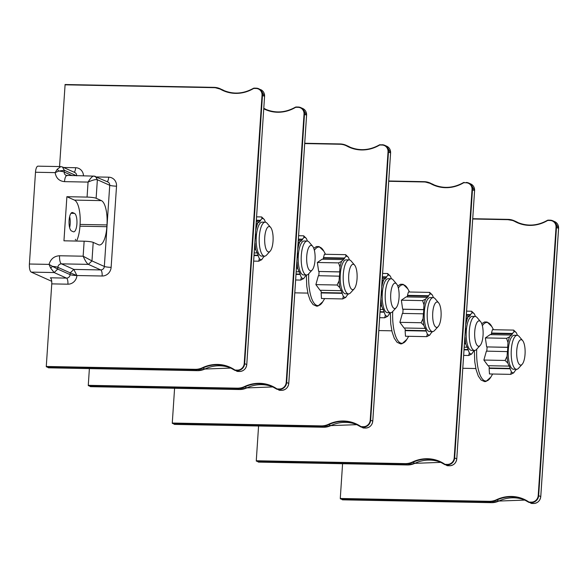 <?xml version="1.0" encoding="UTF-8"?>
<svg xmlns="http://www.w3.org/2000/svg" width="588" height="588" viewBox="0 0 588 588"><rect width="100%" height="100%" fill="white"/><g stroke="black" fill="none" stroke-linecap="round" stroke-linejoin="round"><path stroke-width="0.88" d="M342.503 499.829L340.276 498.477L342.584 463.719M67.319 175.628A7.137 2.374 91.1 0 0 66.988 175.547A7.137 2.374 91.1 0 0 64.518 181.641C59.19 181.126 56.066 178.12 55.147 172.622L57.234 169.263L60.807 166.595L62.431 166.963L64.305 170.27L58.8 171.064L55.147 172.622L35.493 172.247L29.4 264.012L49.054 264.387L52.472 266.357L50.671 268.084L49.054 264.387C50.693 258.94 54.206 256.059 59.594 255.758L83.143 256.206L91.971 260.91L88.369 264.372C86.936 263.549 85.194 260.829 83.143 256.206L84.143 241.205L63.952 240.815L66.885 196.701L74.47 200.104A21.411 7.129 -88.9 0 1 80.064 224.425L79.946 226.189A21.411 7.129 -88.9 0 1 76.491 241.058M51.722 281.307L31.267 272.119A7.137 2.374 -88.9 0 1 29.4 264.012M35.493 172.247A7.137 2.374 -88.9 0 1 37.963 166.161L60.777 166.595M48.503 367.816L46.276 366.471L51.759 283.879L67.907 284.188A8.923 8.328 -65.8 0 0 76.903 275.529L70.222 272.876L73.823 269.414L76.903 275.529L102.136 276.007A8.923 8.328 -65.8 0 0 111.132 267.342L116.527 186.168A5.351 0.713 3.8 0 1 109.728 185.286L97.365 179.737C95.815 179.23 92.713 180.016 88.068 182.089C90.721 177.723 92.772 175.738 94.234 176.143L95.462 176.415L97.365 179.737L96.131 198.266A7.137 0.948 -176.2 0 0 87.068 197.09L66.885 196.701M76.675 175.819L64.305 170.27L64.188 172.034A7.137 0.948 -176.2 0 0 58.8 171.064L57.234 169.263M62.431 166.963L61.174 166.676M59.55 166.573L65.106 84.518L214.003 87.362M90.501 386.676L88.273 385.324L89.383 368.603M59.594 255.758A7.137 2.374 91.1 0 0 61.461 263.858A3.572 3.33 114.2 0 0 57.859 267.327L57.742 269.091L70.112 274.64L70.222 272.876L57.859 267.327A7.137 0.948 3.8 0 0 52.472 266.357L57.742 269.091L54.14 272.553L50.671 268.084M84.143 241.205A7.137 0.948 3.8 0 1 93.205 242.381L98.453 244.74A21.411 7.129 -88.9 0 0 99.453 244.968A21.411 7.129 -88.9 0 0 106.862 226.703L106.979 224.939L80.064 224.425M75.47 239.265L75.426 239.97L75.47 239.265M74.485 213.378L72.736 212.599A9.276 3.087 91.1 0 0 72.302 212.496A9.276 3.087 91.1 0 0 69.061 221.059A9.276 3.087 91.1 0 0 71.516 230.952L73.265 231.731A9.276 3.087 91.1 0 0 73.698 231.834A9.276 3.087 91.1 0 0 76.947 223.271A9.276 3.087 91.1 0 0 74.485 213.378L71.001 213.312M96.131 198.266L101.386 200.618A21.411 7.129 -88.9 0 1 106.979 224.939M72.243 175.65L64.188 172.034A3.572 3.33 -65.8 0 0 66.091 175.349L94.234 176.143M69.627 227.607A9.276 3.087 91.1 0 0 69.649 216.597M51.759 283.879A5.351 1.786 91.1 0 0 50.362 277.801L66.51 278.109A3.572 3.33 -65.8 0 0 70.112 274.64A5.351 0.713 3.8 0 0 76.903 275.529M46.276 366.471L195.187 369.315A17.486 16.324 -65.8 0 0 202.485 367.721L204.83 369.036L230.944 368.073A35.684 33.318 -65.8 0 0 204.83 369.036A17.846 16.655 114.2 0 1 197.377 370.661L48.481 367.823L197.377 370.661L195.282 369.72A17.846 16.655 -65.8 0 0 202.728 368.095A35.684 33.318 114.2 0 1 229.901 367.581A35.684 33.318 114.2 0 1 234.612 370.205L234.627 370.219A1.786 1.668 -65.8 0 0 235.472 370.484L237.464 370.521L239.566 371.469L237.574 371.432A1.786 1.668 114.2 0 1 236.721 371.16M323.4 427.241L321.283 426.293A17.846 16.655 -65.8 0 0 328.729 424.668L330.831 425.616A35.684 33.318 -65.8 0 1 356.945 424.654L330.86 425.616L323.4 427.241L174.467 424.396L172.277 423.044L174.585 388.286M318.659 271.465L339.666 271.869L339.982 267.099L338.578 262.887L341.591 261.373L343.12 259.602L322.114 259.198L317.351 262.483L318.659 271.465L339.82 271.943A19.022 6.336 -88.9 0 0 339.541 276.176L318.38 275.706L315.881 284.614L320.048 290.274L341.055 290.678L339.849 287.679L337.108 285.018L315.881 284.614M322.775 259.212A19.022 6.336 -88.9 0 1 323.826 258.073L323.466 257.625L324.422 254.266L345.648 254.67L348.39 257.331L349.434 259.925M318.85 275.713A19.022 6.336 -88.9 0 1 318.946 273.648A19.022 6.336 -88.9 0 1 319.13 271.546M338.578 262.887L317.351 262.483M323.826 258.073L344.524 258.47A19.022 6.336 -88.9 0 0 343.171 260.043L343.12 259.602M344.524 258.47L344.472 258.029L323.466 257.625M344.472 258.029L345.994 256.258L345.648 254.67M343.333 296.337L342.128 293.339L321.121 292.934L321.482 298.52L342.708 298.932L343.333 296.337A20.595 6.858 91.1 0 0 345.722 297.41L342.708 298.932M321.121 292.934L321.54 292.567A19.022 6.336 -88.9 0 1 320.592 290.288M337.108 285.018L339.07 280.873L339.386 276.103M348.39 257.331A20.595 6.858 91.1 0 0 345.994 256.258M348.78 293.86L348.25 294.059M348.383 293.868A19.022 6.336 -88.9 0 1 347.199 295.191L345.722 297.41M321.54 292.567L342.231 292.964L342.128 293.339M342.231 292.964A19.022 6.336 -88.9 0 1 341.158 290.303L341.055 290.678M339.849 287.679A20.595 6.858 -88.9 0 1 339.07 280.873M339.982 267.099A20.595 6.858 -88.9 0 1 341.591 261.373M349.176 259.903L346.185 259.845A16.986 5.66 91.1 0 0 340.239 275.529A16.986 5.66 91.1 0 0 344.744 293.632A16.986 5.66 91.1 0 0 345.538 293.816L348.53 293.875A16.986 5.66 -88.9 0 1 347.736 293.691A16.986 5.66 91.1 0 1 343.238 275.588A16.986 5.66 91.1 0 1 349.176 259.903A16.986 5.66 91.1 0 1 349.97 260.087A16.986 5.66 -88.9 0 1 351.154 261.035L354.615 265.114A12.701 4.234 -88.9 0 1 357.122 277.044A12.701 4.234 -88.9 0 1 354.16 288.877A12.701 4.234 -88.9 0 1 352.058 289.531A12.701 4.234 91.1 0 1 348.735 275.103A12.701 4.234 91.1 0 1 353.726 264.402A12.701 4.234 -88.9 0 1 354.615 265.114M354.16 288.877L350.551 292.817A16.986 5.66 -88.9 0 1 348.53 293.875M297.44 253.009L297.807 247.577M298.087 243.314L301.115 240.742L298.263 240.683M298.337 239.529L302.519 239.61A19.022 6.336 -88.9 0 0 301.166 241.183L301.115 240.742M302.519 239.61L302.475 239.169L298.366 239.088M302.475 239.169L303.996 237.398L303.651 235.81L298.594 235.714M303.651 235.81L306.385 238.471L307.436 241.065M296.198 271.759L299.057 271.818L297.844 268.819L296.484 267.422M296.8 262.674L297.161 257.243M297.381 257.243L297.543 257.316A19.022 6.336 -88.9 0 1 297.822 253.083L297.44 253.075M306.385 238.471A20.595 6.858 91.1 0 0 303.996 237.398M306.774 275L306.252 275.199M306.385 275.008A19.022 6.336 -88.9 0 1 305.194 276.338L303.724 278.55L300.711 280.072L295.654 279.976M300.711 280.072L301.335 277.477A20.595 6.858 91.1 0 0 303.724 278.55M301.335 277.477L300.123 274.478L296.021 274.398M296.051 274.023L300.233 274.104L300.123 274.478M300.233 274.104A19.022 6.336 -88.9 0 1 299.16 271.443L299.057 271.818M297.844 268.819A20.595 6.858 -88.9 0 1 297.065 262.013M297.984 248.239A20.595 6.858 -88.9 0 1 299.593 242.513M307.179 241.043L304.187 240.992A16.986 5.66 91.1 0 0 298.241 256.669A16.986 5.66 91.1 0 0 302.746 274.772A16.986 5.66 91.1 0 0 303.533 274.956L306.532 275.015A16.986 5.66 -88.9 0 1 305.738 274.831A16.986 5.66 91.1 0 1 301.232 256.728A16.986 5.66 91.1 0 1 307.179 241.043A16.986 5.66 91.1 0 1 307.972 241.227A16.986 5.66 -88.9 0 1 309.156 242.175L312.61 246.254A12.701 4.234 -88.9 0 1 315.124 258.191A12.701 4.234 -88.9 0 1 312.154 270.017A12.701 4.234 -88.9 0 1 310.06 270.671A12.701 4.234 91.1 0 1 306.738 256.243A12.701 4.234 91.1 0 1 311.728 245.541A12.701 4.234 -88.9 0 1 312.61 246.254M312.154 270.017L308.546 273.957A16.986 5.66 -88.9 0 1 306.532 275.015M258.5 462.109L256.272 460.764L258.58 426.006M255.442 234.149L255.802 228.717M256.089 224.454L259.117 221.882L256.258 221.83M256.339 220.669L260.521 220.75A19.022 6.336 -88.9 0 0 259.168 222.323L259.117 221.882M260.521 220.75L260.469 220.309L256.368 220.228M260.469 220.309L261.998 218.538L261.645 216.95L256.589 216.854M261.645 216.95L264.387 219.611L265.431 222.213M254.2 252.906L257.052 252.958L255.846 249.959L254.486 248.562M254.802 243.814L255.163 238.383M255.383 238.39L255.537 238.456A19.022 6.336 -88.9 0 1 255.824 234.222L255.442 234.215M264.387 219.611A20.595 6.858 91.1 0 0 261.998 218.538M264.776 256.14L264.255 256.339M264.387 256.155A19.022 6.336 -88.9 0 1 263.196 257.478L261.726 259.69L258.705 261.212L253.649 261.116M258.705 261.212L259.33 258.617A20.595 6.858 91.1 0 0 261.726 259.69M259.33 258.617L258.125 255.618L254.023 255.545M254.045 255.163L258.228 255.243L258.125 255.618M258.228 255.243A19.022 6.336 -88.9 0 1 257.162 252.583L257.052 252.958M255.846 249.959A20.595 6.858 -88.9 0 1 255.067 243.16M255.978 229.379A20.595 6.858 -88.9 0 1 257.595 223.653M265.181 222.191L262.182 222.132A16.986 5.66 91.1 0 0 256.243 237.809A16.986 5.66 91.1 0 0 260.741 255.912A16.986 5.66 91.1 0 0 261.535 256.096L264.526 256.155A16.986 5.66 -88.9 0 1 263.74 255.971A16.986 5.66 91.1 0 1 259.234 237.868A16.986 5.66 91.1 0 1 265.181 222.191A16.986 5.66 91.1 0 1 265.967 222.374A16.986 5.66 -88.9 0 1 267.158 223.322L270.612 227.394A12.701 4.234 -88.9 0 1 273.119 239.331A12.701 4.234 -88.9 0 1 270.157 251.164A12.701 4.234 -88.9 0 1 268.054 251.811A12.701 4.234 91.1 0 1 264.74 237.383A12.701 4.234 91.1 0 1 269.723 226.681A12.701 4.234 -88.9 0 1 270.612 227.394M270.157 251.164L266.548 255.096A16.986 5.66 -88.9 0 1 264.526 256.155M486.658 346.905L507.665 347.302L507.981 342.532L506.577 338.328L509.598 336.806L511.119 335.035L490.113 334.631L485.35 337.924L486.658 346.905L507.826 347.376A19.022 6.336 -88.9 0 0 507.54 351.609L486.379 351.139L483.88 360.047L488.047 365.707L509.054 366.111L507.848 363.112L505.107 360.459L483.88 360.047M490.774 334.646A19.022 6.336 -88.9 0 1 491.833 333.514L491.465 333.058L492.421 329.699L513.647 330.103L516.389 332.764L517.433 335.366M486.849 351.146A19.022 6.336 -88.9 0 1 486.952 349.081A19.022 6.336 -88.9 0 1 487.129 346.979M506.577 338.328L485.35 337.924M491.833 333.514L512.523 333.903A19.022 6.336 -88.9 0 0 511.17 335.476L511.119 335.035M512.523 333.903L512.471 333.462L491.465 333.058M512.471 333.462L514 331.691L513.647 330.103M511.332 371.77L510.127 368.772L489.12 368.375L489.481 373.961L510.707 374.365L511.332 371.77A20.595 6.858 91.1 0 0 513.728 372.843L510.707 374.365M489.12 368.375L489.539 368.007A19.022 6.336 -88.9 0 1 488.591 365.721M505.107 360.459L507.069 356.313L507.385 351.543M516.389 332.764A20.595 6.858 91.1 0 0 514 331.691M516.779 369.293L516.257 369.492M516.389 369.308A19.022 6.336 -88.9 0 1 515.198 370.631L513.728 372.843M489.539 368.007L510.23 368.397L510.127 368.772M510.23 368.397A19.022 6.336 -88.9 0 1 509.164 365.736L509.054 366.111M507.848 363.112A20.595 6.858 -88.9 0 1 507.069 356.313M507.981 342.532A20.595 6.858 -88.9 0 1 509.598 336.806M517.183 335.344L514.184 335.285A16.986 5.66 91.1 0 0 508.245 350.962A16.986 5.66 91.1 0 0 512.743 369.066A16.986 5.66 91.1 0 0 513.537 369.249L516.529 369.308A16.986 5.66 -88.9 0 1 515.742 369.124A16.986 5.66 91.1 0 1 511.237 351.021A16.986 5.66 91.1 0 1 517.183 335.344A16.986 5.66 91.1 0 1 517.969 335.527A16.986 5.66 -88.9 0 1 519.16 336.476L522.614 340.548A12.701 4.234 -88.9 0 1 525.121 352.484A12.701 4.234 -88.9 0 1 522.159 364.317A12.701 4.234 -88.9 0 1 520.057 364.964A12.701 4.234 91.1 0 1 516.742 350.536A12.701 4.234 91.1 0 1 521.725 339.835A12.701 4.234 -88.9 0 1 522.614 340.548M522.159 364.317L518.55 368.25A16.986 5.66 -88.9 0 1 516.529 369.308M465.446 328.442L465.806 323.01M466.086 318.747L469.121 316.175L466.262 316.124M466.343 314.97L470.525 315.05A19.022 6.336 -88.9 0 0 469.173 316.623L469.121 316.175M470.525 315.05L470.474 314.602L466.372 314.521M470.474 314.602L471.995 312.831L471.65 311.25L466.593 311.148M471.65 311.25L474.391 313.904L475.435 316.506M464.197 347.199L467.056 347.251L465.85 344.252L464.491 342.855M464.799 338.107L465.167 332.676M465.387 332.683L465.542 332.749A19.022 6.336 -88.9 0 1 465.821 328.516L465.439 328.508M474.391 313.904A20.595 6.858 91.1 0 0 471.995 312.831M474.781 350.441L474.251 350.632M474.384 350.448A19.022 6.336 -88.9 0 1 473.2 351.771L471.723 353.983L468.71 355.505L463.653 355.409M468.71 355.505L469.334 352.91A20.595 6.858 91.1 0 0 471.723 353.983M469.334 352.91L468.129 349.911L464.02 349.838M464.05 349.463L468.232 349.537L468.129 349.911M468.232 349.537A19.022 6.336 -88.9 0 1 467.159 346.876L467.056 347.251M465.85 344.252A20.595 6.858 -88.9 0 1 465.071 337.453M465.983 323.679A20.595 6.858 -88.9 0 1 467.592 317.946M475.178 316.484L472.186 316.425A16.986 5.66 91.1 0 0 466.24 332.102A16.986 5.66 91.1 0 0 470.745 350.205A16.986 5.66 91.1 0 0 471.539 350.389L474.531 350.448A16.986 5.66 -88.9 0 1 473.737 350.264A16.986 5.66 91.1 0 1 469.239 332.161A16.986 5.66 91.1 0 1 475.178 316.484A16.986 5.66 91.1 0 1 475.971 316.667A16.986 5.66 -88.9 0 1 477.155 317.616L480.616 321.687A12.701 4.234 -88.9 0 1 483.123 333.624A12.701 4.234 -88.9 0 1 480.161 345.457A12.701 4.234 -88.9 0 1 478.059 346.104A12.701 4.234 91.1 0 1 474.736 331.676A12.701 4.234 91.1 0 1 479.727 320.974A12.701 4.234 -88.9 0 1 480.616 321.687M480.161 345.457L476.552 349.397A16.986 5.66 -88.9 0 1 474.531 350.448M381.443 290.722L381.803 285.29M382.09 281.035L385.118 278.455L382.259 278.403M382.34 277.249L386.522 277.33A19.022 6.336 -88.9 0 0 385.169 278.903L385.118 278.455M386.522 277.33L386.47 276.882L382.369 276.808M386.47 276.882L387.999 275.111L387.646 273.53L382.59 273.435M387.646 273.53L390.388 276.184L391.432 278.786M380.201 309.479L383.053 309.538L381.847 306.539L380.487 305.143M380.803 300.394L381.164 294.963M381.384 294.963L381.538 295.036A19.022 6.336 -88.9 0 1 381.825 290.795L381.443 290.788M390.388 276.184A20.595 6.858 91.1 0 0 387.999 275.111M390.777 312.72L390.256 312.919M390.388 312.728A19.022 6.336 -88.9 0 1 389.197 314.051L387.727 316.271L384.706 317.785L379.65 317.689M384.706 317.785L385.331 315.197A20.595 6.858 91.1 0 0 387.727 316.271M385.331 315.197L384.126 312.199L380.024 312.118M380.046 311.743L384.229 311.824L384.126 312.199M384.229 311.824A19.022 6.336 -88.9 0 1 383.163 309.163L383.053 309.538M381.847 306.539A20.595 6.858 -88.9 0 1 381.068 299.733M381.98 285.959A20.595 6.858 -88.9 0 1 383.596 280.233M391.182 278.763L388.183 278.705A16.986 5.66 91.1 0 0 382.244 294.39A16.986 5.66 91.1 0 0 386.742 312.493A16.986 5.66 91.1 0 0 387.536 312.676L390.528 312.735A16.986 5.66 -88.9 0 1 389.741 312.551A16.986 5.66 91.1 0 1 385.236 294.441A16.986 5.66 91.1 0 1 391.182 278.763A16.986 5.66 91.1 0 1 391.968 278.947A16.986 5.66 -88.9 0 1 393.159 279.895L396.613 283.967A12.701 4.234 -88.9 0 1 399.12 295.904A12.701 4.234 -88.9 0 1 396.158 307.737A12.701 4.234 -88.9 0 1 394.056 308.391A12.701 4.234 91.1 0 1 390.741 293.963A12.701 4.234 91.1 0 1 395.724 283.262A12.701 4.234 -88.9 0 1 396.613 283.967M396.158 307.737L392.549 311.677A16.986 5.66 -88.9 0 1 390.528 312.735M421.111 322.738L423.066 318.593L423.382 313.823L402.376 313.419L399.884 322.334L404.044 327.994L425.058 328.391L423.845 325.392L421.111 322.738L399.884 322.334M402.846 313.433A19.022 6.336 -88.9 0 1 402.949 311.361A19.022 6.336 -88.9 0 1 403.125 309.259L423.823 309.656A19.022 6.336 -88.9 0 0 423.544 313.896L423.382 313.823M405.117 330.654L405.485 336.24L426.712 336.645L427.336 334.05L426.124 331.059L405.117 330.654L405.536 330.287A19.022 6.336 -88.9 0 1 404.588 328.001M402.662 309.185L423.669 309.589L423.985 304.819L422.581 300.608L425.594 299.086L427.116 297.315L406.11 296.918L401.354 300.203L402.662 309.185L403.125 309.259M406.778 296.925A19.022 6.336 -88.9 0 1 407.829 295.793L407.462 295.345L408.425 291.986L429.652 292.39L432.386 295.044L433.437 297.646M422.581 300.608L401.354 300.203M407.829 295.793L428.52 296.19A19.022 6.336 -88.9 0 0 427.167 297.763L427.116 297.315M428.52 296.19L428.476 295.742L407.462 295.345M428.476 295.742L429.997 293.971L429.652 292.39M432.775 331.581L432.254 331.779M432.386 331.588A19.022 6.336 -88.9 0 1 431.195 332.911L429.725 335.131L426.712 336.645M405.536 330.287L426.234 330.684L426.124 331.059M426.234 330.684A19.022 6.336 -88.9 0 1 425.161 328.016L425.058 328.391M432.386 295.044A20.595 6.858 91.1 0 0 429.997 293.971M427.336 334.05A20.595 6.858 91.1 0 0 429.725 335.131M423.845 325.392A20.595 6.858 -88.9 0 1 423.066 318.593M423.985 304.819A20.595 6.858 -88.9 0 1 425.594 299.086M433.18 297.624L430.188 297.565A16.986 5.66 91.1 0 0 424.242 313.242A16.986 5.66 91.1 0 0 428.748 331.353A16.986 5.66 91.1 0 0 429.534 331.536L432.533 331.588A16.986 5.66 -88.9 0 1 431.739 331.404A16.986 5.66 91.1 0 1 427.241 313.301A16.986 5.66 91.1 0 1 433.18 297.624A16.986 5.66 91.1 0 1 433.973 297.807A16.986 5.66 -88.9 0 1 435.157 298.755L438.611 302.827A12.701 4.234 -88.9 0 1 441.125 314.764A12.701 4.234 -88.9 0 1 438.156 326.597A12.701 4.234 -88.9 0 1 436.061 327.251A12.701 4.234 91.1 0 1 432.739 312.816A12.701 4.234 91.1 0 1 437.729 302.122A12.701 4.234 -88.9 0 1 438.611 302.827M438.156 326.597L434.547 330.537A16.986 5.66 -88.9 0 1 432.533 331.588M397.723 285.959L400.568 284.254L403.14 284.313L407.793 288.84A29.282 9.753 91.1 0 0 398.363 288.01M408.675 336.299L406.83 339.401A29.282 9.753 -88.9 0 1 396.731 338.71A29.282 9.753 -88.9 0 1 392.725 311.486M340.276 498.477L489.187 501.321A17.486 16.324 -65.8 0 0 496.493 499.734L498.83 501.05L524.944 500.087A35.684 33.318 -65.8 0 0 498.83 501.05A17.846 16.655 114.2 0 1 491.384 502.674L342.466 499.829L491.399 502.674L489.282 501.733A17.846 16.655 -65.8 0 0 496.735 500.109A35.684 33.318 114.2 0 1 523.908 499.594A35.684 33.318 114.2 0 1 528.612 502.218A1.786 1.668 -65.8 0 0 529.479 502.497L531.464 502.534A7.137 6.666 -65.8 0 0 538.667 495.603L556.483 227.372A7.137 6.666 -65.8 0 0 552.676 220.728A7.137 6.666 -65.8 0 0 550.221 220.184L548.214 220.14A1.786 1.668 -65.8 0 0 547.347 220.382L547.318 220.382A35.684 33.318 114.2 0 1 517.411 222.352A35.684 33.318 114.2 0 1 515.25 221.279A17.846 16.655 -65.8 0 0 514.177 220.75A17.846 16.655 -65.8 0 0 508.039 219.375L472.737 218.699M64.518 181.641L88.068 182.089L87.068 197.09M76.675 175.731A3.572 3.33 -65.8 0 0 74.772 172.497L62.402 166.948M83.489 175.863A8.923 8.328 -65.8 0 0 75.646 167.72A5.351 1.786 -88.9 0 1 74.11 172.203M202.485 367.721A36.044 33.648 114.2 0 1 234.7 369.867A1.426 1.33 -65.8 0 0 235.384 370.08L237.368 370.117A6.784 6.328 -65.8 0 0 244.211 363.538L262.027 95.3A6.784 6.328 -65.8 0 0 256.081 88.472L254.089 88.435A1.426 1.33 -65.8 0 0 253.384 88.619A36.044 33.648 114.2 0 1 220.963 89.53A17.486 16.324 -65.8 0 0 213.892 87.663L64.981 84.819M116.527 186.168A8.923 8.328 -65.8 0 0 108.699 177.186L96.667 176.951M75.646 167.72L63.607 167.492M213.892 87.663L65.106 84.518M239.397 389.521L246.857 387.896L272.942 386.933A35.684 33.318 -65.8 0 0 246.828 387.896A17.846 16.655 114.2 0 1 239.382 389.521L90.464 386.676L239.397 389.521L237.28 388.58A17.846 16.655 -65.8 0 0 244.733 386.955A35.684 33.318 114.2 0 1 271.906 386.441A35.684 33.318 114.2 0 1 276.61 389.065A1.786 1.668 -65.8 0 0 277.477 389.344L279.462 389.381A7.137 6.666 -65.8 0 0 286.665 382.45L304.481 114.219A7.137 6.666 -65.8 0 0 300.674 107.575A7.137 6.666 -65.8 0 0 298.219 107.031L296.212 106.987A1.786 1.668 -65.8 0 0 295.345 107.229L295.316 107.229A35.684 33.318 114.2 0 1 265.409 109.199A35.684 33.318 114.2 0 1 263.791 108.42M31.267 272.119L54.14 272.553L66.51 278.109A5.351 1.786 91.1 0 1 67.907 284.188M496.493 499.734A36.044 33.648 114.2 0 1 528.7 501.88A1.426 1.33 -65.8 0 0 529.384 502.093L531.376 502.13A6.784 6.328 -65.8 0 0 538.211 495.544L556.028 227.313A6.784 6.328 -65.8 0 0 550.081 220.485L548.09 220.449A1.426 1.33 -65.8 0 0 547.384 220.632A36.044 33.648 114.2 0 1 514.97 221.544A17.486 16.324 -65.8 0 0 507.9 219.677L472.715 219.008M507.9 219.677L514.177 220.75L516.271 221.691A17.846 16.655 114.2 0 1 517.352 222.227L514.97 221.544M508.003 219.375L472.73 218.707M517.3 222.595L517.352 222.227A35.684 33.318 -65.8 0 0 518.469 222.808L517.352 222.227L517.3 222.595M550.184 220.184L548.09 220.449M550.081 220.485L552.676 220.728L554.778 221.676A7.137 6.666 114.2 0 1 558.578 228.313L540.762 496.551A7.137 6.666 114.2 0 1 533.566 503.482L531.574 503.438A1.786 1.668 114.2 0 1 530.729 503.174M538.211 495.544L540.762 496.551C540.093 500.851 537.689 503.152 533.581 503.482L531.596 503.446L529.384 502.093M533.603 503.482L531.376 502.13M531.611 503.438L528.7 501.88M340.371 498.889L489.282 501.733L489.187 501.321M556.028 227.313L558.578 228.313M547.384 220.632L548.214 220.14M102.136 276.007A5.351 1.786 91.1 0 0 100.739 269.929L73.823 269.414L61.461 263.858L88.369 264.372L100.739 269.929A3.572 3.33 -65.8 0 0 104.341 266.46L109.728 185.286A3.572 3.33 -65.8 0 0 107.824 181.964L93.867 176.062M111.132 267.342A5.351 0.713 3.8 0 1 104.341 266.46L91.971 260.91L93.205 242.381M101.386 200.618L74.47 200.104M108.699 177.186A5.351 1.786 -88.9 0 1 107.17 181.67M106.862 226.703L79.946 226.189M66.091 175.349A3.572 3.33 -65.8 0 0 66.782 175.569M72.736 212.599L71.868 212.577M46.364 366.875L195.282 369.72L195.187 369.315M234.7 369.867L236.957 371.293L235.384 370.08M237.368 370.117L237.464 370.521A7.137 6.666 -65.8 0 0 244.659 363.597L262.476 95.359A7.137 6.666 -65.8 0 0 258.676 88.722A7.137 6.666 -65.8 0 0 256.221 88.171L254.207 88.127A1.786 1.668 -65.8 0 0 253.347 88.369L253.318 88.369A35.684 33.318 114.2 0 1 223.403 90.339A35.684 33.318 114.2 0 1 221.25 89.273A17.846 16.655 -65.8 0 0 220.169 88.737A17.846 16.655 -65.8 0 0 214.032 87.362L222.271 89.677A17.846 16.655 114.2 0 1 223.352 90.214L220.963 89.53M244.211 363.538L246.762 364.538A7.137 6.666 114.2 0 1 239.566 371.469L237.574 371.432M262.027 95.3L264.578 96.3L246.762 364.538M256.081 88.472L254.089 88.435M253.384 88.619L254.207 88.127M223.352 90.214A35.684 33.318 -65.8 0 0 224.462 90.795L222.271 89.677M256.199 88.171L260.771 89.663A7.137 6.666 114.2 0 1 264.578 96.3L246.784 364.553C246.085 368.838 243.689 371.146 239.581 371.469M264.578 96.336L260.771 89.663M88.273 385.324L237.184 388.168A17.486 16.324 -65.8 0 0 244.49 386.581A36.044 33.648 114.2 0 1 276.698 388.727A1.426 1.33 -65.8 0 0 277.382 388.94L279.374 388.977A6.784 6.328 -65.8 0 0 286.209 382.391L304.025 114.16A6.784 6.328 -65.8 0 0 298.079 107.332L296.087 107.295A1.426 1.33 -65.8 0 0 295.382 107.479A36.044 33.648 114.2 0 1 263.769 108.817M263.799 108.324L264.269 108.537A17.846 16.655 114.2 0 1 265.35 109.074L263.799 108.376M265.298 109.442L265.35 109.074A35.684 33.318 -65.8 0 0 266.467 109.655L265.35 109.074L265.298 109.442M298.079 107.332L300.674 107.575L302.776 108.523A7.137 6.666 114.2 0 1 306.576 115.16L288.759 383.398A7.137 6.666 114.2 0 1 281.564 390.329L279.572 390.285A1.786 1.668 114.2 0 1 278.727 390.02M279.374 388.977L281.564 390.329L279.594 390.292L277.382 388.94M246.828 387.896L244.49 386.581M88.369 385.735L237.28 388.58L237.184 388.168M276.698 388.727L279.594 390.292M286.209 382.391L288.759 383.398M304.025 114.16L306.576 115.16M296.087 107.295L298.204 107.023M295.382 107.479L296.212 106.987M330.831 425.616A17.846 16.655 114.2 0 1 323.378 427.241L174.467 424.396M172.277 423.044L321.188 425.888A17.486 16.324 -65.8 0 0 328.486 424.301A36.044 33.648 114.2 0 1 360.701 426.44A1.426 1.33 -65.8 0 0 361.385 426.66L363.369 426.697A6.784 6.328 -65.8 0 0 370.212 420.111L388.029 151.873A6.784 6.328 -65.8 0 0 382.082 145.045L380.091 145.008A1.426 1.33 -65.8 0 0 379.385 145.199A36.044 33.648 114.2 0 1 346.964 146.111A17.486 16.324 -65.8 0 0 339.893 144.244L304.709 143.568M339.893 144.244L340.033 143.942A17.846 16.655 -65.8 0 1 346.17 145.309L348.272 146.258A17.846 16.655 114.2 0 1 349.353 146.787L347.251 145.846A17.846 16.655 -65.8 0 0 346.17 145.309L340.018 143.935L304.731 143.266L340.018 143.935M349.301 147.154L349.353 146.787A35.684 33.318 -65.8 0 0 350.463 147.368L349.301 147.154M380.193 144.707A1.786 1.668 -65.8 0 0 379.348 144.942L382.222 144.751A7.137 6.666 -65.8 0 1 384.677 145.295L382.2 144.744L380.091 145.008M363.604 428.005L361.473 427.064L363.465 427.101A7.137 6.666 -65.8 0 0 370.661 420.17L388.477 151.932A7.137 6.666 -65.8 0 0 384.677 145.295L386.772 146.236A7.137 6.666 114.2 0 1 390.579 152.88L372.763 421.111A7.137 6.666 114.2 0 1 365.567 428.042L363.575 428.005A1.786 1.668 114.2 0 1 362.722 427.733M390.579 152.909L388.029 151.873M386.772 146.236L390.601 152.895L372.785 421.133C372.086 425.411 369.69 427.719 365.582 428.049L363.369 426.697M328.486 424.301L328.729 424.668A35.684 33.318 114.2 0 1 355.902 424.161A35.684 33.318 114.2 0 1 360.613 426.785A1.786 1.668 -65.8 0 0 361.473 427.064L361.385 426.66M172.365 423.448L321.283 426.293L321.188 425.888M360.701 426.44L362.958 427.866L365.582 428.049M370.212 420.111L372.763 421.111M379.385 145.199L379.319 144.942C369.396 150.469 359.422 151.123 349.404 146.919A35.684 33.318 114.2 0 1 347.251 145.846L346.964 146.111M379.304 144.971A35.684 33.318 114.2 0 1 349.404 146.919M324.672 298.586L322.827 301.681A29.282 9.753 -88.9 0 1 312.728 300.99A29.282 9.753 -88.9 0 1 308.722 273.765M313.727 248.239L316.565 246.534L319.137 246.6L323.79 251.12A29.282 9.753 91.1 0 0 314.359 250.297M256.272 460.764L405.191 463.609A17.486 16.324 -65.8 0 0 412.489 462.014A36.044 33.648 114.2 0 1 444.704 464.16A1.426 1.33 -65.8 0 0 445.381 464.373L447.372 464.41A6.784 6.328 -65.8 0 0 454.208 457.831L472.024 189.593A6.784 6.328 -65.8 0 0 466.078 182.765L464.086 182.728A1.426 1.33 -65.8 0 0 463.381 182.919A36.044 33.648 114.2 0 1 430.967 183.823A17.486 16.324 -65.8 0 0 423.897 181.964L388.712 181.288M423.897 181.964L388.734 180.979L423.999 181.663M256.368 461.168L405.279 464.013L407.381 464.954A17.846 16.655 114.2 0 0 414.834 463.329L414.834 463.329A35.684 33.318 -65.8 0 1 440.949 462.366L414.856 463.329L407.396 464.961L258.47 462.109M405.191 463.609L405.279 464.013A17.846 16.655 -65.8 0 0 412.732 462.389A35.684 33.318 114.2 0 1 439.905 461.874A35.684 33.318 114.2 0 1 444.616 464.505L444.624 464.513A1.786 1.668 -65.8 0 0 445.476 464.777L447.468 464.821L449.563 465.762L447.578 465.725L445.381 464.373M412.489 462.014L414.834 463.329M444.704 464.16L446.961 465.586A1.786 1.668 114.2 0 1 446.726 465.453M447.372 464.41L447.468 464.821A7.137 6.666 -65.8 0 0 454.664 457.89L472.48 189.652A7.137 6.666 -65.8 0 0 468.673 183.015L470.775 183.956L474.597 190.615L456.78 458.846C456.09 463.131 453.686 465.439 449.585 465.762L447.593 465.725A1.786 1.668 114.2 0 1 446.961 465.586L447.608 465.725M449.585 465.762L449.563 465.762A7.137 6.666 114.2 0 0 456.766 458.831L474.582 190.593A7.137 6.666 114.2 0 0 470.775 183.956M454.208 457.831L456.766 458.831M472.024 189.593L474.597 190.615M466.078 182.765L468.673 183.015A7.137 6.666 -65.8 0 0 466.218 182.464L466.188 182.464M464.086 182.728L463.344 182.662A1.786 1.668 -65.8 0 1 464.197 182.427M463.381 182.919L463.322 182.662C453.392 188.182 443.425 188.844 433.407 184.632A35.684 33.318 114.2 0 1 431.254 183.566A17.846 16.655 -65.8 0 0 430.173 183.03A17.846 16.655 -65.8 0 0 424.036 181.663L432.276 183.971A17.846 16.655 114.2 0 1 433.349 184.507A35.684 33.318 -65.8 0 0 434.466 185.088L430.967 183.823M433.297 184.875L433.349 184.507L433.297 184.875M463.307 182.684A35.684 33.318 114.2 0 1 433.407 184.632M492.67 374.019L490.826 377.114A29.282 9.753 -88.9 0 1 480.734 376.43A29.282 9.753 -88.9 0 1 476.721 349.206M481.726 323.679L484.571 321.974L487.136 322.033L491.796 326.553A29.282 9.753 91.1 0 0 482.358 325.73M406.83 339.401L401.994 343.745L400.671 343.899L397.084 342.312L394.298 338.32L392.115 331.985L390.755 324.025L390.351 312.919M378.797 330.566L391.836 330.816M516.271 221.691L517.352 222.227M554.778 221.676L558.6 228.328L540.784 496.566M498.859 501.05L491.399 502.674M523.908 499.594L528.619 502.225M547.318 220.382C537.395 225.902 527.429 226.556 517.411 222.352M229.901 367.581L234.619 370.212M253.318 88.369C243.395 93.889 233.421 94.55 223.403 90.339M204.859 369.036L197.399 370.668M264.269 108.537L265.35 109.074M302.776 108.523L306.598 115.174L288.781 383.413C288.091 387.698 285.687 389.998 281.579 390.329M271.906 386.441L276.617 389.072M295.316 107.229C285.393 112.749 275.427 113.403 265.409 109.199M348.272 146.258L349.353 146.794M355.902 424.161L360.62 426.792M294.794 292.846L307.84 293.096M322.827 301.681L317.99 306.025L316.667 306.186L313.081 304.591L310.302 300.608L308.112 294.265L306.76 286.305L306.355 275.199M325.517 254.288L323.79 251.12M407.396 464.961L258.485 462.117M439.905 461.874L444.616 464.505M432.276 183.971L433.356 184.507M462.8 368.279L475.839 368.529M490.826 377.114L485.989 381.465L484.674 381.619L481.08 380.032L478.301 376.041L476.111 369.698L474.759 361.738L474.354 350.639M493.516 329.721L491.796 326.553M409.52 292.001L407.793 288.84"/></g></svg>

